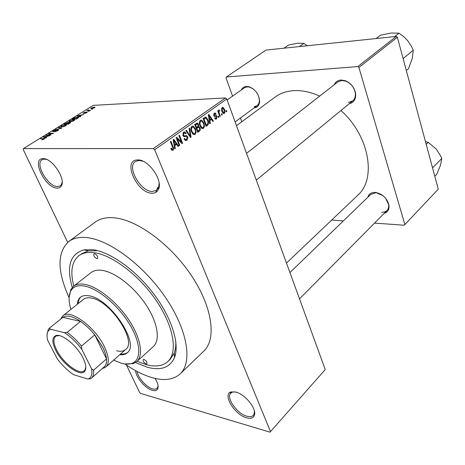 <?xml version="1.0" encoding="UTF-8"?>
<svg xmlns="http://www.w3.org/2000/svg" width="465" height="465" viewBox="0 0 465 465"><rect width="100%" height="100%" fill="white"/><g stroke="black" fill="none" stroke-linecap="round" stroke-linejoin="round"><path stroke-width="0.7" d="M155.031 378.4C157.641 382.596 158.588 385.938 157.879 388.438C157.089 390.49 155.234 391.112 152.311 390.315C145.342 388.537 135.594 377.034 135.67 370.681M137.169 371.489C137.832 377.586 146.469 387.333 152.613 388.909L154.868 389.222L156.6 388.728L157.809 387.147L158.042 385.613M43.21 158.629C51.981 158.042 65.856 178.694 61.485 185.698C60.607 187.395 59.142 188.197 57.096 188.11C45.465 188.238 30.934 158.815 42.757 158.641L43.21 158.629M46.663 159.454L44.099 159.094L42.077 159.722C34.625 163.674 47.976 186.779 57.462 186.587L60.212 185.907L61.56 184.326L62.182 181.896M137.855 159.931C148.376 159.344 163.076 180.17 158.565 189.156C157.344 191.975 155.118 193.324 151.892 193.202C137.082 193.26 122.173 160.379 137.134 159.948L137.855 159.931M143.133 161.279L139.204 160.442L135.391 161.518C126.445 166.883 140.535 191.615 152.276 191.481L156.536 190.319L158.507 187.691L159.135 183.105M235.778 392.065C244.869 394.099 256.604 408.421 254.506 414.908C253.57 417.994 250.949 418.965 246.648 417.82C234.546 414.832 221.991 393.977 231.192 391.914L235.778 392.065M234.994 391.879L232.552 392.076L230.797 393.117C225.694 397.563 237.086 413.798 246.962 416.245C249.85 417.053 251.978 416.756 253.344 415.361L254.297 413.507L254.39 410.984M229.588 392.768L231.657 392.216M367.827 197.259C368.826 194.021 371.215 192.411 374.993 192.429L376.04 192.522C382.904 194.219 387.206 198.462 388.949 205.251C389.385 209.541 387.787 212.255 384.154 213.394M381.666 212.342L384.642 211.976L386.967 210.552C388.385 209.064 388.932 207.076 388.601 204.594L385.671 198.293M383.079 195.742L376.702 192.865L375.737 192.772L370.692 194.486L289.939 272.56M241.364 89.954C242.323 87.804 243.974 86.624 246.322 86.414L249.019 86.717C255.651 89.489 259.185 94.482 259.621 101.696C259.238 105.456 257.401 107.537 254.117 107.932M254.152 106.729L257.122 105.724L258.743 103.742L259.435 100.946L258.755 96.429M253.681 89.257L249.659 87.135L247.171 86.856L244.421 87.798L227.141 99.992M334.236 84.729C335.503 81.892 337.724 80.323 340.897 80.021L345.181 80.654C351.046 83.159 354.539 87.571 355.661 93.872C355.952 99.301 353.83 102.573 349.279 103.689M348.378 102.474L352.691 100.882C354.749 99.103 355.626 96.575 355.336 93.291C354.301 87.478 351.081 83.415 345.675 81.102L341.723 80.521L337.718 82.003L246.549 153.322M72.273 287.434C66.222 266.486 70.105 253.96 83.927 249.85L92.733 249.699C110.257 251.885 135.641 269.915 153.683 293.839C171.754 317.758 179.856 343.937 174.515 357.515C170.085 367.507 161.152 370.791 147.707 367.356L135.489 362.566M137.105 361.293L146.481 364.734C155.624 367.106 162.727 366.054 167.784 361.578L170.068 359.439L174.23 353.075C175.491 349.738 176.003 345.762 175.758 341.147M124.887 363.944C134.525 370.669 143.755 375.278 152.578 377.778C164.441 381.033 173.643 379.719 180.182 373.843C192.661 362.322 187.721 330.406 165.912 298.112C144.214 265.8 109.81 240.004 87.1 237.644C79.503 236.825 73.406 238.103 68.808 241.475C56.992 252.425 57.09 271.153 69.105 297.647M180.182 373.843L203.763 351.162C216.69 339.188 212.61 307.417 191.58 275.832C170.661 244.23 136.739 219.503 113.832 217.783C106.171 217.172 99.952 218.62 95.186 222.119L68.808 241.475M85.647 249.583L85.711 250.28M174.398 355.684L175.073 355.865M157.676 187.453L155.676 192.464M319.688 96.11C310.585 92 301.925 90.181 293.694 90.646C286.428 91.134 280.203 93.296 275.018 97.127L236.499 125.713M269.985 432.159L325.244 369.576L269.985 432.159L140.581 393.402L139.593 392.46L126.451 365.019M67.692 242.364L23.25 149.585L23.395 148.597L153.334 148.573L225.496 97.917L226.769 98.981L154.676 149.747L153.334 148.573M224.345 113.408L223.473 113.553L221.915 111.455L221.573 110.281L221.706 108.165L223.043 107.415L224.601 109.467L225.06 111.594L224.531 113.245L223.246 113.448M220.311 116.174L219.823 116.529L217.719 110.868L218.213 110.519L218.55 111.42L218.759 110.002L219.277 109.949L219.497 110.879L218.887 112.024L220.311 116.174L219.701 116.198M216.492 119.046L215.62 119.226L214.609 118.087L215.068 117.633L215.673 118.325L216.225 118.209L216.562 116.855L216.248 116.43L214.551 116.523L213.766 115.599L214.284 113.181L215.179 113.007L216.033 113.989L215.574 114.442L215.08 113.873L214.603 113.983L214.22 115.128L214.557 115.489L216.213 115.337L217.004 116.36L216.492 119.046L215.347 119.081M207.599 125.306L206.123 126.37L203.129 118.494L205.908 117.116L208 119.982C208.971 122.115 208.837 123.893 207.599 125.306L205.739 125.358M199.346 131.235L197.759 132.374L194.707 124.451L197.422 123.056L198.491 124.306L198.572 126.364L200.014 127.799C200.572 129.287 200.345 130.433 199.346 131.235L197.334 131.275M191.057 137.187L190.545 137.553L185.878 130.694L186.424 130.31L190.406 136.466L189.052 128.45L189.604 128.061L191.057 137.187L190.301 137.198M179.798 145.272L179.263 145.655L176.078 137.628L176.654 137.222L181.455 142.046L178.915 135.623L179.449 135.239L182.611 143.249L182.042 143.662L177.252 138.855L179.798 145.272L179.112 145.272M171.94 150.323L170.835 148.614L171.335 148.12L172.178 149.375L172.666 149.323L173.003 148.294L170.428 141.622L170.969 141.238L173.678 148.608L173.195 150.125L171.94 150.323M325.244 369.576L226.769 98.981M270.479 431.561L154.676 149.747M175.305 148.498L174.741 148.905L173.166 139.686L173.736 139.285L178.653 146.091L178.095 146.498L176.677 144.435L174.811 145.772L175.305 148.498L174.671 148.498M186.895 140.308L185.454 140.535L184.094 138.872L184.582 138.39L185.5 139.494L186.575 139.343L187.11 137.216L186.523 136.512L183.977 136.681L182.937 135.449L183.588 132.182L184.884 131.973L186.116 133.449L185.628 133.926L184.826 132.949L183.971 133.106L183.483 135.1L184.035 135.827L186.616 135.594L187.628 136.826L187.883 137.942L187.081 140.163L185.093 140.325M193.109 134.257L191.539 131.903C190.551 129.729 190.685 127.858 191.929 126.288L193.301 126.108L195.503 128.956L196.085 132.165L195.073 134.431L193.696 134.618L193.109 134.257M201.554 128.206L200.014 125.858C199.049 123.696 199.183 121.842 200.403 120.296L201.711 120.115L203.908 122.963L204.478 126.149L203.484 128.392L202.182 128.584L201.554 128.206M210.308 123.365L209.779 123.737L208.349 114.803L208.878 114.431L213.412 121.133L212.894 121.505L211.587 119.482L209.855 120.714L210.308 123.365L209.721 123.376M218.91 117.18L218.422 117.535L218.009 116.424L218.498 116.07L218.91 117.18L218.294 117.203M222.258 114.774L221.776 115.128L221.363 114.018L221.852 113.669L222.258 114.774L221.654 114.797M226.827 111.495L226.345 111.844L225.944 110.74L226.426 110.391L226.827 111.495L226.228 111.519M91.814 109.147L92.459 109.112L91.931 109.415M88.844 110.397L90.535 110.31L90.053 110.612L86.798 110.775L88.426 109.827L88.751 109.891L88.216 110.356L88.96 110.664M88.513 111.199L89.158 111.17L88.513 111.199L88.635 111.472M86.92 111.989L87.281 112.024L86.798 112.67L84.566 113.454L86.513 112.286L82.939 113.448L83.415 112.838L85.461 112.1L83.555 113.164L86.92 111.989L87.118 112.449M79.782 116.227L80.695 116.43L80.178 116.756L77.219 116.018L77.731 115.698L83.747 114.535L81.474 115.175L79.782 116.227L79.992 116.709M74.022 120.615L71.889 121.534L68.89 121.801L69.471 120.784L73.656 119.517L74.76 119.761L74.022 120.615M65.786 125.742L63.635 126.666L60.659 126.928L61.246 125.876L65.455 124.603L66.547 124.864L65.786 125.742M44.291 139.111L41.78 139.837L44.03 138.756L40.513 138.756L44.716 138.454L44.291 139.111M23.395 148.597L93.25 105.369L225.496 97.917M45.634 137.442L46.494 137.704L45.948 138.041L43.146 137.123L43.698 136.786L49.755 135.675L47.442 136.321L45.634 137.442L45.907 138.029M47.343 135.048L50.865 134.984L45.954 135.385L52.214 133.618L48.691 133.693L49.203 133.374L53.609 133.281L47.343 135.048L47.488 135.362M58.108 129.747L58.474 129.787L57.8 130.706L54.603 131.798L57.323 130.688L57.608 130.066L52.557 131.711L53.179 130.874L56.033 129.886L53.248 131.409L58.108 129.747L58.363 130.305M59.014 127.294L61.839 128.16L55.416 129.526L61.043 128.346L58.485 127.625L59.014 127.294L59.27 127.852M70.163 122.214L70.622 122.266L69.948 123.115L68.39 124.085L63.961 124.231L68 122.376L68.39 122.679L70.163 122.214L70.418 122.795M77.643 117.023L78.661 117.11L78.033 118.087L76.585 118.988L72.139 119.162L74.383 117.819L77.643 117.023L77.783 117.343M94.139 107.124L94.953 107.183L94.534 107.857L90.745 108.717L91.163 108.037L94.139 107.124L94.285 107.456L91.611 108.02L91.396 108.438L91.989 108.479L94.081 107.874L94.29 107.456M96.656 250.763L88.251 250.891L81.27 253.902M438.28 189.185L404.259 225.217L438.28 189.185L397.366 37.27L358.916 67.454L357.788 66.565L396.285 36.433L397.366 37.27M404.841 224.461L358.916 67.454M357.788 66.565L226.35 77.01L266.003 50.075L396.285 36.433M241.823 121.766L240.463 117.994M232.587 96.145L226.007 77.888L226.35 77.01M331.673 220.079L343.368 220.904M374.534 223.113L404.259 225.217M286.487 263.068L357.666 195.346C376.691 179.13 369.501 135.966 340.979 110.513M44.216 139.151L44.076 138.855M41.182 138.75L41.036 138.43M43.983 137.396L43.698 136.786M44.506 137.059L45.297 137.338L46.75 136.437L43.919 136.919L44.785 137.663M45.564 137.919L45.297 137.338M44.163 137.46L43.919 136.919M46.657 135.373L46.506 135.042M49.348 133.676L49.203 133.374M65.617 124.963L65.455 124.603M61.764 125.858L61.31 126.631L62.13 126.707L65.263 125.759L65.693 124.986L63.728 125.079L61.764 125.858M68.262 122.958L68 122.376M64.978 123.905L66.297 123.859L67.809 122.708L65.85 123.365L65.106 124.196M66.425 124.149L66.297 123.859M66.815 123.841L68.372 123.789L69.948 122.551L67.803 123.225L66.815 123.841L66.943 124.132M73.807 119.854L73.656 119.517M69.988 120.766L69.541 121.51L70.378 121.58L73.493 120.638L73.918 119.889L71.93 119.993L69.988 120.766M73.15 118.837L76.556 118.703L78.033 117.407L74.813 117.854L73.15 118.837L73.278 119.121M77.957 116.204L77.731 115.698M78.585 115.919L79.428 116.145L80.788 115.303L77.975 115.814L78.806 116.413M79.637 116.616L79.428 116.145M78.166 116.256L77.975 115.814M88.054 110.711L87.798 110.124M88.408 110.693L88.269 110.374M91.483 108.775L91.163 108.037M171.881 150.276L173.015 150.276M177.816 146.097L178.653 146.091M174.974 144.446L176.677 144.435M174.206 145.772L174.811 145.772M174.189 141.999L174.619 144.702L176.119 143.627L173.829 140.296L174.189 141.999L173.561 142.005M174.02 144.702L174.619 144.702M173.271 140.302L173.829 140.296M180.443 142.058L181.455 142.046M181.641 143.255L182.611 143.249M176.566 138.861L177.252 138.855M185.372 133.461L186.116 133.449M182.85 133.13L183.971 133.106M182.821 135.112L183.483 135.1M183.105 135.809L183.966 135.797M183.472 135.838L184.018 136.547M186.907 136.838L187.628 136.826M189.813 136.472L190.406 136.466M194.841 128.968L195.503 128.956M195.428 132.176L196.085 132.165M193.394 134.461L195.073 134.431M192.289 127.218C191.342 128.433 191.266 129.88 192.062 131.543L193.673 133.635L194.713 133.513C195.631 132.327 195.719 130.921 194.975 129.299L193.33 127.102L191.185 127.241M191.411 131.56L192.062 131.543M197.776 124.329L198.491 124.306M197.846 126.381L198.572 126.364M199.34 127.817L200.014 127.799M195.579 125.015L196.492 127.387L197.968 126.236L198.026 124.806L197.416 124.033L194.928 125.033M195.841 127.398L196.492 127.387M196.846 128.311L197.916 131.084L199.497 129.822L199.508 128.171L198.799 127.305L196.201 128.328M197.265 131.095L197.916 131.084M195.934 127.637L197.863 127.59M203.263 122.981L203.908 122.963M203.833 126.166L204.478 126.149M201.868 128.427L203.484 128.392M200.758 121.214C199.828 122.417 199.752 123.853 200.531 125.509L202.147 127.602L203.129 127.474C204.03 126.306 204.118 124.911 203.391 123.301L201.746 121.098L199.665 121.249M199.892 125.527L200.531 125.509M207.361 120.005L208 119.982M203.99 119.057L206.274 125.091L207.181 124.44L208.018 122.388L207.495 120.33L205.914 118.11L203.356 119.081M205.64 125.108L206.274 125.091M203.147 118.482L204.885 118.424M203.635 118.139L205.669 118.069M212.668 121.156L213.412 121.133M209.884 119.534L211.587 119.482M209.297 120.731L209.855 120.714M209.291 117.064L209.68 119.679L211.075 118.685L208.959 115.407L209.291 117.064L208.715 117.081M209.134 119.697L209.68 119.679M208.448 115.43L208.959 115.407M215.301 114.018L216.033 113.989M213.679 114.018L214.603 113.983M213.638 115.151L214.22 115.128M213.743 115.518L214.557 115.489M214.406 116.453L217.004 116.36M217.94 111.449L218.55 111.42M218.765 109.996L219.341 109.972M218.515 110.92L219.497 110.879M218.521 111.054L219.108 111.03M218.161 112.053L218.887 112.024M218.614 113.268L219.224 113.245M223.991 109.49L224.601 109.467M222.479 108.38L222.404 111.106L223.531 112.681L224.06 112.594L224.136 109.868L222.997 108.293L221.607 108.415M221.805 111.129L222.404 111.106M94.593 253.687L93.924 253.826C93.413 255.738 94.407 257.343 96.912 258.639L97.586 258.499C98.098 256.581 97.098 254.977 94.593 253.687M144.016 359.457L143.185 359.573C142.831 361.177 143.795 362.607 146.074 363.857L146.917 363.74C147.26 362.13 146.295 360.706 144.016 359.457M119.784 354.696C122.917 355.033 125.393 354.406 127.23 352.813C140.36 344.147 110.066 298.454 89.013 295.816C85.386 295.147 82.538 295.624 80.474 297.245C78.591 298.78 77.55 301.117 77.347 304.255M80.91 296.926C79.283 298.466 78.37 300.686 78.178 303.587M113.629 360.143L121.481 363.258C125.474 364.327 128.904 364.386 131.769 363.432C141.616 360.259 141.174 343.356 129.63 324.326C118.186 305.296 97.883 288.329 84.299 286.027C77.742 284.958 73.238 286.603 70.785 290.956C68.483 295.426 68.535 301.57 70.93 309.388M69.105 297.687L70.843 289.457L73.482 286.312C76.208 284.208 79.945 283.563 84.688 284.365C97.627 286.574 116.616 301.64 128.642 319.658C140.726 337.671 143.825 355.382 136.803 361.567L133.252 363.63L124.847 363.938M136.803 361.567L153.311 346.599C160.53 340.235 157.78 322.559 145.987 304.79C134.251 287.021 115.436 272.356 102.416 270.421C97.644 269.717 93.854 270.444 91.053 272.606L73.482 286.312M167.784 361.578C177.915 352.424 173.974 327.029 156.81 301.401C139.733 275.768 112.495 254.977 94.128 252.693C87.716 251.879 82.596 252.908 78.771 255.785C71.744 261.719 70.087 271.816 73.807 286.062M60.752 319.066L62.88 315.828L83.479 299.344C85.357 297.862 87.955 297.431 91.262 298.048C110.304 300.495 137.541 341.641 125.672 349.494C123.533 351.308 120.511 351.732 116.605 350.755M120.586 353.987C123.475 354.295 125.817 353.778 127.619 352.435M83.032 358.015C85.851 363.816 86.513 368.077 85.031 370.797C81.416 377.946 62.804 364.787 55.835 350.517C51.999 342.653 51.9 337.724 55.538 335.742C61.281 332.835 77.016 345.454 83.032 358.015M59.392 335.631L56.503 335.887L55.492 336.474C53.033 338.921 53.458 343.496 56.777 350.197C63.101 363.095 79.579 375.54 84.305 370.721L85.054 369.82L85.804 367.019M91.483 378.109L90.518 378.789L88.449 378.836C91.466 377.429 92.489 374.058 91.529 368.728L93.546 370.245C93.93 373.906 93.244 376.528 91.483 378.109L104.27 366.827C106.072 365.199 106.816 362.555 106.497 358.887C106.165 355.568 104.974 351.784 102.922 347.547L94.761 334.887C90.303 329.394 85.56 324.901 80.526 321.402C72.569 316.148 66.681 314.805 62.868 317.374L62.624 317.566M62.88 315.828C70.035 308.557 95.43 327.191 104.538 346.989C109.025 356.713 109.484 363.374 105.91 366.972L102.358 368.513M93.546 370.245L106.497 358.887L94.761 334.887L81.474 346.094L81.753 349.192C76.4 342.188 70.651 336.695 64.501 332.696L50.301 329.174L48.203 331.004C46.872 333.114 46.674 336.166 47.604 340.165L57.317 358.922C62.345 365.49 67.791 370.762 73.662 374.732L87.926 379.033M64.501 332.696L67.123 332.382L80.526 321.402L62.868 317.374L49.557 328.04L50.301 329.174M91.529 368.728L81.753 349.192M47.075 334.556L48.296 329.394L49.557 328.04M67.123 332.382C72.174 335.963 76.958 340.531 81.474 346.094M299.384 46.581L303.895 43.408L307.33 45.75M283.952 48.197L288.48 45.064L297.664 43.175L303.895 43.408M434.798 176.252L436.78 174.212L440.558 165.081L441.75 158.513L432.537 167.859M426.213 144.371L428.253 142.389L436.339 149.126L440.71 156.118L441.75 158.513M425.463 141.598L428.253 142.389M403.103 58.561L413.251 50.232L412.298 58.328L408.497 68.675L406.317 70.506M394.611 36.613L398.987 33.189L403.661 36.607L407.59 40.536L411.49 46.424L413.251 50.232M376.051 38.554L380.463 35.183L391.135 33.044L398.987 33.189M44.332 139.082L44.006 138.39M172.469 146.713L173.166 146.713M183.937 136.663L185.204 136.646M189.063 135.373L189.714 135.362M194.742 124.428L196.48 124.376M214.516 116.506L215.644 116.465M157.809 387.147L157.879 388.438M61.56 184.326L61.485 185.698M158.507 187.691L158.565 189.156M254.297 413.507L254.506 414.908M376.702 192.865L376.04 192.522M388.601 204.594L388.949 205.251M249.659 87.135L249.019 86.717M259.435 100.946L259.621 101.696M345.675 81.102L345.181 80.654M355.336 93.291L355.661 93.872M61.839 184.808L61.525 185.024M174.23 353.075L174.515 357.515M175.456 354.4L174.381 355.405L175.456 354.4M88.251 250.891L83.927 249.85M57.881 130.223L58.032 130.555M53.248 131.409L53.382 131.7M66.344 124.69L66.524 125.091M61.31 126.631L61.485 127.021M65.815 125.259L65.978 125.614M67.849 122.801L67.995 123.115M70.006 122.679L70.145 122.993M74.569 119.604L74.743 119.987M69.541 121.51L69.715 121.894M74.034 120.156L74.191 120.505M78.661 117.11L78.818 117.459M88.216 110.356L88.362 110.693M91.396 108.438L91.541 108.769M172.178 149.375L171.184 149.375M185.5 139.494L184.402 139.506M185.721 136.524L183.739 136.553M184.884 131.973L183.931 131.99M184.233 132.961L182.914 132.984M184.035 135.827L183.123 135.844M186.616 135.594L185.465 135.611M193.301 126.108L192.179 126.137M192.446 127.119L191.225 127.154M193.673 133.635L192.51 133.658M197.422 123.056L196.747 123.074M198.921 126.416L197.776 126.445M197.05 124.045L195.207 124.097M198.34 127.317L196.526 127.358M201.711 120.115L200.653 120.15M200.921 121.121L199.706 121.162M202.147 127.602L200.99 127.631M205.908 117.116L205.146 117.145M215.673 118.325L214.754 118.354M215.772 116.442L214.47 116.488M215.179 113.007L214.551 113.03M214.772 113.884L213.708 113.925M216.213 115.337L215.458 115.367M219.277 109.949L218.806 109.972M223.043 107.415L222.398 107.444M222.601 108.31L221.631 108.351M223.531 112.681L222.52 112.722M232.552 392.076L231.192 391.914M138.529 160.466L137.134 159.948M44.099 159.094L42.757 158.641M131.769 363.432L133.252 363.63M70.785 290.956L70.843 289.457M257.122 105.724L235.121 121.929M386.967 210.552L299.524 298.89M256.302 180.129L352.691 100.882M85.054 369.82L85.031 370.797M85.531 369.658L85.049 370.07M61.427 318.525L61.479 317.444M105.91 366.972L125.672 349.494M103.003 367.943L104.079 368.077M62.74 317.467L49.435 328.133M56.747 335.451L56.253 335.852M56.503 335.887L55.538 335.742M88.449 378.836L89.239 378.923M48.203 331.004L48.296 329.394"/></g></svg>

